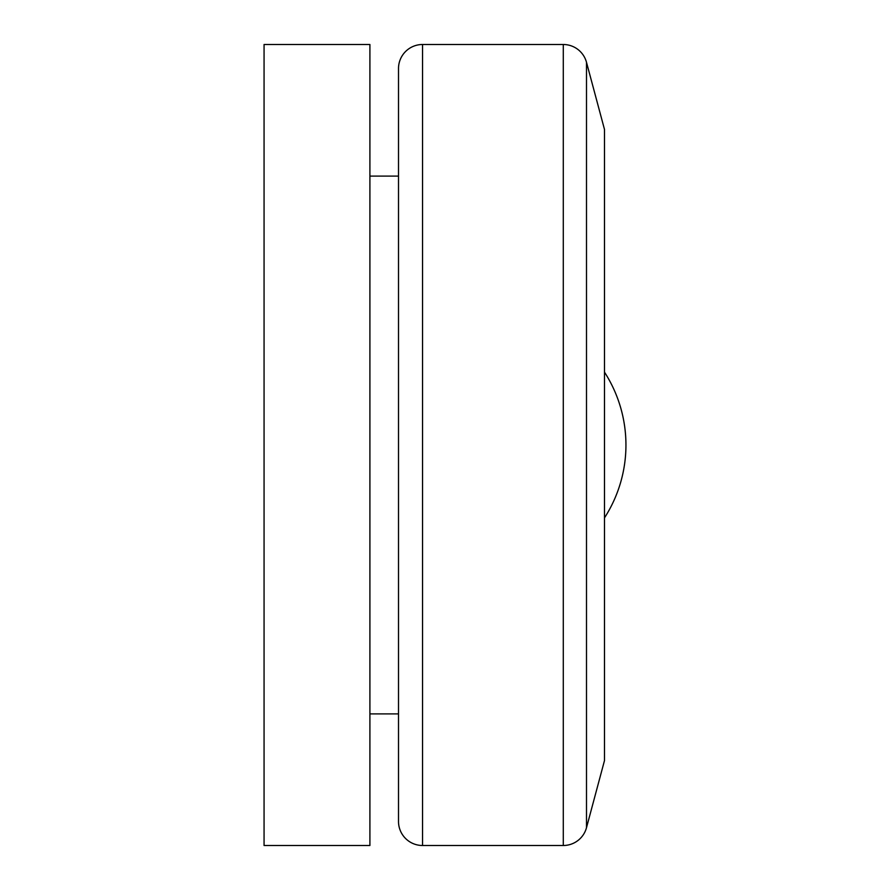 <?xml version="1.0" encoding="UTF-8"?>
<svg xmlns="http://www.w3.org/2000/svg" width="890" height="890" viewBox="0 0 890 890"><rect width="100%" height="100%" fill="white"/><g stroke="black" fill="none" stroke-linecap="round" stroke-linejoin="round"><path stroke-width="1.33" d="M369.906 176.098L398.509 176.098M398.509 713.902L369.906 713.902M422.539 845.5A24.03 24.03 0 0 1 398.509 821.47L398.509 68.53A24.03 24.03 0 0 1 422.539 44.5L422.539 845.5L563.292 845.5L563.292 44.5A24.03 24.03 0 0 1 586.499 62.311L586.499 827.689A24.03 24.03 0 0 1 563.292 845.5M586.499 62.311L604.488 129.428L604.488 760.572L586.499 827.689M369.906 44.5L369.906 845.5L264.063 845.5L264.063 44.5L369.906 44.5M604.488 517.869A134.457 134.457 0 0 0 604.488 372.131A134.457 134.457 0 0 1 625.937 445M563.292 44.5L422.539 44.5"/></g></svg>
